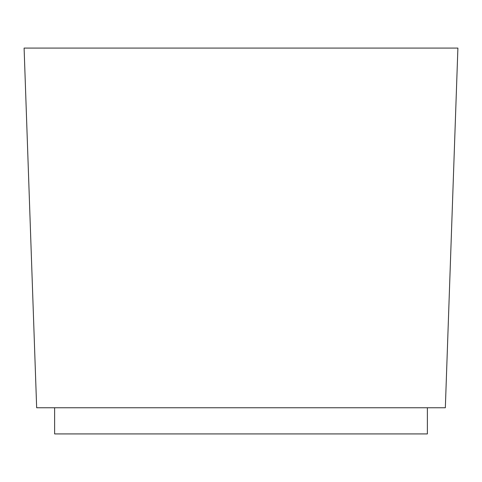 <?xml version="1.0" encoding="UTF-8"?>
<svg xmlns="http://www.w3.org/2000/svg" width="482" height="482" viewBox="0 0 482 482"><rect width="100%" height="100%" fill="white"/><g stroke="black" fill="none" stroke-linecap="round" stroke-linejoin="round"><path stroke-width="0.72" d="M24.1 48.08L36.662 407.76L445.338 407.76L457.9 48.08L24.1 48.08M427.377 407.76L427.377 433.921L54.623 433.921L54.623 407.76"/></g></svg>
